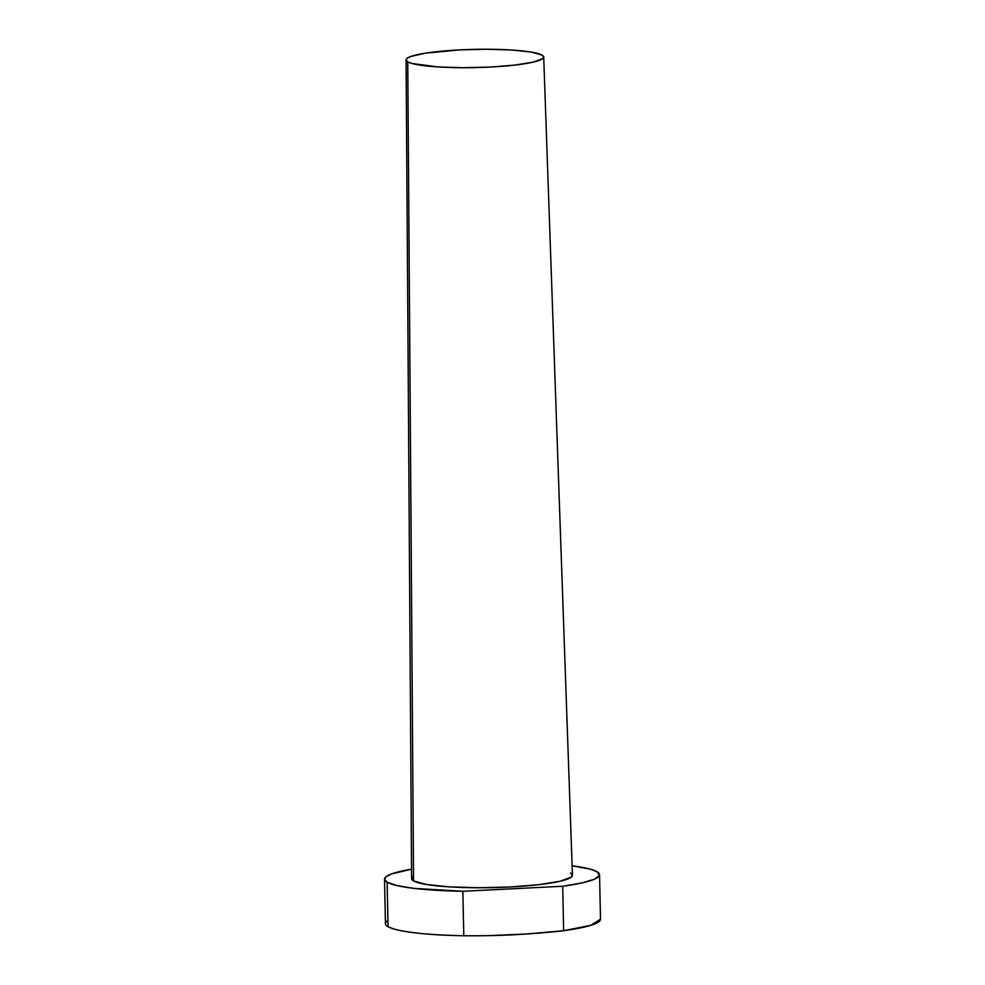 <?xml version="1.0" encoding="UTF-8"?>
<svg xmlns="http://www.w3.org/2000/svg" width="985" height="985" viewBox="0 0 985 985"><rect width="100%" height="100%" fill="white"/><g stroke="black" fill="none" stroke-linecap="round" stroke-linejoin="round"><path stroke-width="1.48" d="M570.5 873.005L572.433 875.037L571.275 877.155L559.997 881.267L538.364 884.727L509.676 887.005L478.304 887.756L449.025 886.857L426.296 884.456L413.565 880.91A80.438 10.663 -1.2 0 0 501.094 887.374A80.438 10.663 -1.2 0 0 572.457 875.259L543.708 57.019A68.827 9.124 178.8 0 1 482.638 67.386A68.827 9.124 178.8 0 1 407.753 61.87L413.565 880.91L411.631 878.879L412.789 876.773M406.079 59.913L411.607 878.62A80.438 10.663 -1.2 0 0 413.565 880.91L407.753 61.87A68.827 9.124 178.8 0 1 406.079 59.913A68.827 9.124 178.8 0 1 467.259 49.57A68.827 9.124 178.8 0 1 542.033 55.098L531.137 52.07L511.695 50.013L486.639 49.25L459.798 49.89L425.04 53.215L410.683 56.527L407.088 58.324L406.091 60.122L407.753 61.87L411.989 63.483L438.091 66.955L463.147 67.719L489.988 67.078L514.527 65.121L533.033 62.166L542.698 58.644L543.683 56.847L542.033 55.098A68.827 9.124 178.8 0 1 543.708 57.019M463.775 935.75L462.839 891.277L562.706 886.254L581.679 882.991L594.226 879.285L599.434 875.431L596.935 871.676L590.323 869.152L572.125 865.803A107.55 14.258 178.8 0 1 596.935 871.676A107.55 14.258 178.8 0 1 599.557 874.705A107.55 14.258 178.8 0 1 562.706 886.254L563.642 930.714A107.55 14.258 -1.2 0 0 600.493 919.177L590.914 925.297L563.642 930.714A855.14 827.462 -60.4 0 1 463.775 935.75L462.839 891.277A107.55 14.258 178.8 0 1 387.13 882.24L388.065 926.713A107.55 14.258 -1.2 0 0 463.775 935.75C423.919 934.876 398.691 931.859 388.065 926.713L387.13 882.24A107.55 14.258 178.8 0 1 384.507 879.211A107.55 14.258 178.8 0 1 411.545 869.164L391.71 873.892L386.095 876.699L384.544 879.519L387.13 882.24L397.152 885.613L413.983 888.371L462.839 891.277L562.706 886.254L563.642 930.714L526.224 934.026L488.757 935.627M384.507 879.211L385.443 923.684A107.55 14.258 -1.2 0 0 388.065 926.713A107.55 14.258 178.8 0 1 387.93 920.532M600.493 919.177L599.557 874.705"/></g></svg>
